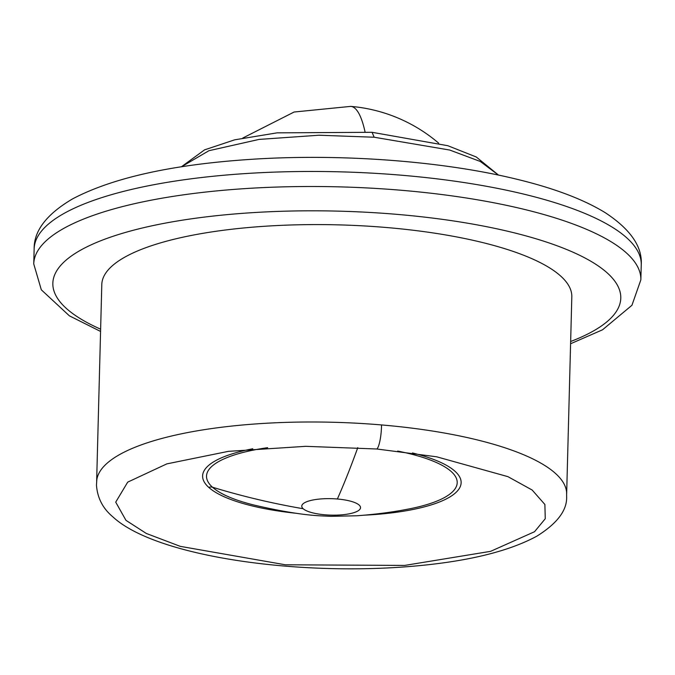 <?xml version="1.0" encoding="UTF-8"?>
<svg xmlns="http://www.w3.org/2000/svg" width="675" height="675" viewBox="0 0 675 675"><rect width="100%" height="100%" fill="white"/><g stroke="black" fill="none" stroke-linecap="round" stroke-linejoin="round"><path stroke-width="1.01" d="M566.587 492.185A235.086 65.846 -178.5 0 0 381.518 424.938A235.086 65.846 -178.5 0 0 260.01 423.638A235.086 65.846 -178.5 0 0 96.803 479.883L96.474 485.131C97.386 497.888 102.794 508.41 112.708 516.721C155.107 556.436 296.679 576.357 413.075 566.215C467.193 561.533 508.435 551.534 536.794 536.203C556.841 523.707 566.798 510.781 566.646 497.441L566.587 492.185M566.671 493.417L571.818 296.848A235.086 65.846 -178.5 0 0 265.174 226.235A235.086 65.846 -178.5 0 0 101.798 284.538L96.652 481.106M376.869 449.002L305.682 446.327L228.361 451.356L166.818 463.885L127.71 482.127L115.72 502.141L125.972 520.349L146.332 533.461L180.267 546.353L285.432 564.798L404.663 565.422L490.607 551.34L534.516 531.731L545.257 518.746L544.877 504.47L532.153 490.025L507.921 476.651L436.7 456.806L376.869 449.002A17.795 3.502 94.9 0 0 381.518 424.938L381.518 424.938M252.754 448.765A129.296 36.214 -178.5 0 0 208.761 487.392A129.296 36.214 -178.5 0 0 296.62 513.329M267.654 447.668A125.381 35.117 -178.5 0 0 212.49 487.215A125.381 35.117 -178.5 0 0 255.741 505.457C282.015 511.49 303.472 514.949 320.119 515.827L330.952 516.333L357.117 515.759C375.114 514.401 391.584 512.283 406.536 509.406A125.381 35.117 -178.5 0 0 397.659 451.077M365.293 515.126A129.296 36.214 -178.5 0 0 371.267 514.78A129.296 36.214 -178.5 0 0 459 488.945A129.296 36.214 -178.5 0 0 412.476 452.95M322.194 498.842A29.388 8.227 -178.5 0 0 301.776 506.132A29.388 8.227 -178.5 0 0 303.168 508.731A29.388 8.227 -178.5 0 0 340.107 514.958A29.388 8.227 -178.5 0 0 360.526 507.667A29.388 8.227 -178.5 0 0 337.382 499.002A29.388 8.227 -178.5 0 0 322.194 498.842M438.64 143.134A155.503 155.503 0 0 0 350.747 106.38A155.503 30.611 94.9 0 1 365.015 131.752M570.594 343.752L602.556 329.788L631.943 305.277L640.853 279.847A303.657 85.05 -178.5 0 0 244.772 188.629A303.657 85.05 -178.5 0 0 33.75 263.942L41.318 289.811L69.382 315.832L100.575 331.442M570.653 341.499A284.065 79.566 -178.5 0 0 564.823 248.754A284.065 79.566 -178.5 0 0 250.248 212.802A284.065 79.566 -178.5 0 0 100.634 329.189M640.853 279.847L641.25 264.802A303.657 85.05 -178.5 0 0 245.168 173.593A303.657 85.05 -178.5 0 0 34.147 248.906L33.75 263.942M208.761 487.392A6.564 5.991 132 0 1 212.49 487.215A835.658 762.218 132 0 0 303.168 508.731M337.382 499.002A835.658 164.506 -85.1 0 0 357.784 447.626M181.373 166.801L204.559 149.858L234.681 139.826L277.096 132.848L372.06 132.3L374.161 137.227L318.887 135.228L259.073 139.413L208.921 150.711L181.415 166.801M498.479 175.103L480.279 161.46L449.71 150.044L374.161 137.227M34.147 248.906C33.893 230.757 46.752 214.051 72.714 198.813C112.809 177.77 171.855 164.641 249.851 159.418C339.905 153.335 443.078 160.996 517.818 179.482C554.361 188.35 583.453 199.387 605.087 212.591C630.399 229.213 642.448 246.62 641.25 264.802M372.06 132.3L447.795 145.707L476.272 156.988L498.521 175.112M350.747 106.38L294.098 112.025L242.848 138.004"/></g></svg>
